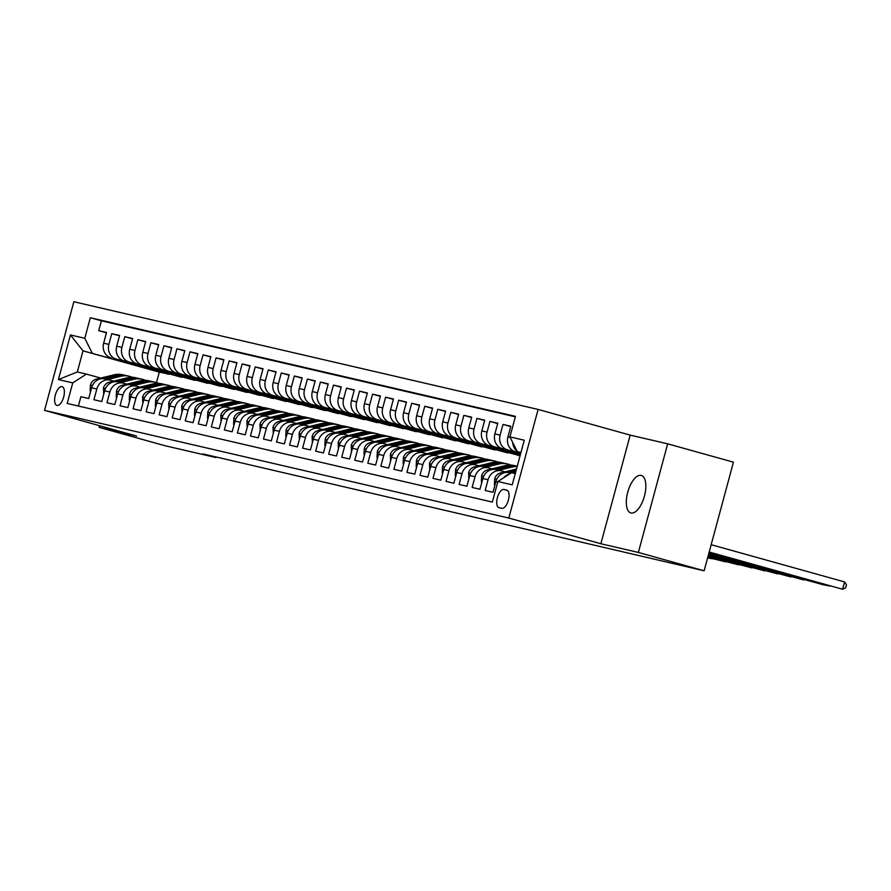 <?xml version="1.0" encoding="UTF-8"?>
<svg xmlns="http://www.w3.org/2000/svg" width="891" height="891" viewBox="0 0 891 891"><rect width="100%" height="100%" fill="white"/><g stroke="black" fill="none" stroke-linecap="round" stroke-linejoin="round"><path stroke-width="1.34" d="M630.995 512.982A19.457 8.565 -74.4 0 0 644.371 496.32A19.457 8.565 -74.4 0 0 641.297 475.449A19.457 8.565 -74.4 0 0 641.141 475.404A19.457 8.565 -74.4 0 0 627.776 492.077A19.457 8.565 -74.4 0 0 630.839 512.949A19.457 8.565 -74.4 0 0 630.995 512.982M56.968 405.438A9.734 4.277 -74.4 0 0 63.651 397.108A9.734 4.277 -74.4 0 0 62.114 386.672A9.734 4.277 -74.4 0 0 62.036 386.649A9.734 4.277 -74.4 0 0 55.353 394.991A9.734 4.277 -74.4 0 0 56.879 405.416A9.734 4.277 -74.4 0 0 56.968 405.438M538.119 409.437L73.853 301.748L44.55 410.361L508.806 518.05L538.119 409.437L630.182 435.12L600.879 543.744L638.368 552.442L667.671 443.818L630.182 435.12M667.671 443.818L733.438 462.173L704.135 570.786L638.368 552.442M78.386 406.04L80.903 396.695L88.732 398.511L91.617 387.797L96.829 389.011A12.162 10.926 -76.9 0 1 110.105 380.089A12.162 10.926 -76.9 0 1 110.529 380.201L113.792 381.114M96.829 389.011L93.945 399.725L101.763 401.54L104.659 390.826L109.871 392.029A12.162 10.926 -76.9 0 1 123.147 383.119A12.162 10.926 -76.9 0 1 123.571 383.23L126.834 384.132M109.871 392.029L106.987 402.743L114.805 404.559L117.701 393.844L122.913 395.058A12.162 10.926 -76.9 0 1 136.189 386.148A12.162 10.926 -76.9 0 1 136.601 386.249L139.876 387.162M122.913 395.058L120.029 405.773L127.847 407.588L130.743 396.874L135.955 398.088A12.162 10.926 -76.9 0 1 149.231 389.167A12.162 10.926 -76.9 0 1 149.643 389.278L152.918 390.191M135.955 398.088L133.071 408.802L140.889 410.617L143.785 399.903L148.997 401.106A12.162 10.926 -76.9 0 1 162.273 392.196A12.162 10.926 -76.9 0 1 162.685 392.296L165.96 393.209M148.997 401.106L146.102 411.82L153.931 413.636L156.827 402.921L162.039 404.135A12.162 10.926 -76.9 0 1 175.315 395.214A12.162 10.926 -76.9 0 1 175.727 395.326L178.991 396.239M162.039 404.135L159.144 414.85L166.973 416.665L169.858 405.951L175.081 407.154A12.162 10.926 -76.9 0 1 188.346 398.244A12.162 10.926 -76.9 0 1 188.769 398.355L192.033 399.257M175.081 407.154L172.186 417.868L180.015 419.683L182.9 408.969L188.124 410.183A12.162 10.926 -76.9 0 1 201.388 401.273A12.162 10.926 -76.9 0 1 201.811 401.373L205.075 402.286M188.124 410.183L185.228 420.897L193.057 422.713L195.942 411.998L201.166 413.212A12.162 10.926 -76.9 0 1 214.43 404.291A12.162 10.926 -76.9 0 1 214.854 404.403L218.117 405.316M201.166 413.212L198.27 423.927L206.099 425.742L208.984 415.028L214.208 416.231A12.162 10.926 -76.9 0 1 227.472 407.321A12.162 10.926 -76.9 0 1 227.896 407.421L231.159 408.334M214.208 416.231L211.312 426.945L219.141 428.76L222.026 418.046L227.238 419.26A12.162 10.926 -76.9 0 1 240.514 410.339A12.162 10.926 -76.9 0 1 240.938 410.45L244.201 411.364M227.238 419.26L224.354 429.974L232.172 431.79L235.068 421.075L240.28 422.278A12.162 10.926 -76.9 0 1 253.556 413.368A12.162 10.926 -76.9 0 1 253.98 413.48L257.243 414.393M240.28 422.278L237.396 432.993L245.214 434.808L248.11 424.094L253.322 425.308A12.162 10.926 -76.9 0 1 266.598 416.398A12.162 10.926 -76.9 0 1 267.022 416.498L270.285 417.411M253.322 425.308L250.438 436.022L258.256 437.837L261.152 427.123L266.364 428.337A12.162 10.926 -76.9 0 1 279.64 419.416A12.162 10.926 -76.9 0 1 280.052 419.527L283.327 420.441M266.364 428.337L263.48 439.051L271.298 440.867L274.194 430.153L279.406 431.355A12.162 10.926 -76.9 0 1 292.682 422.445A12.162 10.926 -76.9 0 1 293.094 422.557L296.369 423.459M279.406 431.355L276.522 442.07L284.34 443.885L287.236 433.171L292.448 434.385A12.162 10.926 -76.9 0 1 305.724 425.475A12.162 10.926 -76.9 0 1 306.136 425.575L309.4 426.488M292.448 434.385L289.553 445.099L297.382 446.914L300.278 436.2L305.49 437.403A12.162 10.926 -76.9 0 1 318.755 428.493A12.162 10.926 -76.9 0 1 319.178 428.604L322.442 429.518M305.49 437.403L302.595 448.128L310.424 449.933L313.309 439.218L318.533 440.432A12.162 10.926 -76.9 0 1 331.797 431.522A12.162 10.926 -76.9 0 1 332.22 431.623L335.484 432.536M318.533 440.432L315.637 451.147L323.466 452.962L326.351 442.248L331.575 443.462A12.162 10.926 -76.9 0 1 344.839 434.541A12.162 10.926 -76.9 0 1 345.262 434.652L348.526 435.565M331.575 443.462L328.679 454.176L336.508 455.992L339.393 445.277L344.617 446.48A12.162 10.926 -76.9 0 1 357.881 437.57A12.162 10.926 -76.9 0 1 358.305 437.681L361.568 438.584M344.617 446.48L341.721 457.194L349.55 459.01L352.435 448.296L357.659 449.51A12.162 10.926 -76.9 0 1 370.923 440.6A12.162 10.926 -76.9 0 1 371.347 440.7L374.61 441.613M357.659 449.51L354.763 460.224L362.581 462.039L365.477 451.325L370.689 452.539A12.162 10.926 -76.9 0 1 383.965 443.618A12.162 10.926 -76.9 0 1 384.389 443.729L387.652 444.642M370.689 452.539L367.805 463.253L375.623 465.069L378.519 454.343L383.731 455.557A12.162 10.926 -76.9 0 1 397.007 446.647A12.162 10.926 -76.9 0 1 397.431 446.747L400.694 447.661M383.731 455.557L380.847 466.271L388.665 468.087L391.561 457.373L396.773 458.587A12.162 10.926 -76.9 0 1 410.049 449.665A12.162 10.926 -76.9 0 1 410.461 449.777L413.736 450.69M396.773 458.587L393.889 469.301L401.707 471.116L404.603 460.402L409.815 461.605A12.162 10.926 -76.9 0 1 423.091 452.695A12.162 10.926 -76.9 0 1 423.503 452.806L426.778 453.708M409.815 461.605L406.931 472.319L414.749 474.135L417.645 463.42L422.857 464.634A12.162 10.926 -76.9 0 1 436.133 455.724A12.162 10.926 -76.9 0 1 436.545 455.824L439.82 456.738M422.857 464.634L419.962 475.349L427.791 477.164L430.687 466.45L435.899 467.664A12.162 10.926 -76.9 0 1 449.164 458.742A12.162 10.926 -76.9 0 1 449.587 458.854L452.851 459.767M435.899 467.664L433.004 478.378L440.833 480.193L443.718 469.479L448.941 470.682A12.162 10.926 -76.9 0 1 462.206 461.772A12.162 10.926 -76.9 0 1 462.629 461.872L465.893 462.785M448.941 470.682L446.046 481.396L453.875 483.212L456.76 472.497L461.983 473.711A12.162 10.926 -76.9 0 1 475.248 464.79A12.162 10.926 -76.9 0 1 475.671 464.902L478.935 465.815M461.983 473.711L459.088 484.426L466.917 486.241L469.802 475.527L475.026 476.73A12.162 10.926 -76.9 0 1 488.29 467.82A12.162 10.926 -76.9 0 1 488.714 467.931L491.977 468.844M475.026 476.73L472.13 487.444L479.959 489.259L482.844 478.545L488.068 479.759A12.162 10.926 -76.9 0 1 501.332 470.849A12.162 10.926 -76.9 0 1 501.756 470.949L505.019 471.862M488.068 479.759L485.172 490.473L492.99 492.289L495.886 481.574A12.162 10.926 -76.9 0 1 509.162 472.664L510.989 473.088M520.767 453.163L515.276 451.637A12.162 10.926 -76.9 0 1 507.926 436.958L510.821 426.243L502.992 424.428L510.721 426.577M520.622 453.731L502.234 448.607A12.162 10.926 103.1 0 1 494.884 433.928L497.779 423.214L489.95 421.398L497.679 423.559M520.467 454.31L489.204 445.578A12.162 10.926 103.1 0 1 481.842 430.899L484.737 420.184L476.908 418.369L484.648 420.53M520.311 454.878L476.162 442.56A12.162 10.926 103.1 0 1 468.8 427.88L471.695 417.166L463.866 415.351L471.606 417.5M520.155 455.446L463.12 439.53A12.162 10.926 103.1 0 1 455.758 424.851L458.653 414.137L450.835 412.321L458.564 414.482M450.078 436.501L520.066 455.791L450.078 436.501A12.162 10.926 103.1 0 1 442.727 421.833L445.611 411.107L437.793 409.303L445.522 411.453M508.683 452.862L437.035 433.483A12.162 10.926 103.1 0 1 429.685 418.803L432.569 408.089L424.751 406.274L432.48 408.434M495.641 449.832L423.993 430.453A12.162 10.926 103.1 0 1 416.643 415.774L419.527 405.06L411.709 403.244L419.438 405.405M482.599 446.803L410.951 427.435A12.162 10.926 103.1 0 1 403.601 412.756L406.485 402.041L398.667 400.226L406.396 402.376M469.557 443.785L397.909 424.406A12.162 10.926 103.1 0 1 390.559 409.726L393.454 399.012L385.625 397.197L393.354 399.357M456.515 440.755L384.867 421.376A12.162 10.926 103.1 0 1 377.517 406.708L380.412 395.983L372.583 394.167L380.312 396.328M443.484 437.737L371.825 418.358A12.162 10.926 103.1 0 1 364.475 403.679L367.37 392.964L359.541 391.149L367.27 393.31M430.442 434.708L358.795 415.329A12.162 10.926 103.1 0 1 351.433 400.649L354.328 389.935L346.499 388.12L354.239 390.28M417.4 431.678L345.753 412.31A12.162 10.926 103.1 0 1 338.391 397.631L341.286 386.917L333.457 385.101L341.197 387.251M404.358 428.66L332.711 409.281A12.162 10.926 103.1 0 1 325.349 394.602L328.244 383.887L320.415 382.072L328.155 384.233M391.316 425.631L319.669 406.251A12.162 10.926 103.1 0 1 312.318 391.572L315.202 380.858L307.384 379.043L315.113 381.203M378.274 422.612L306.627 403.233A12.162 10.926 103.1 0 1 299.276 388.554L302.16 377.84L294.342 376.024L302.071 378.185M365.232 419.583L293.585 400.204A12.162 10.926 103.1 0 1 286.234 385.525L289.118 374.81L281.3 372.995L289.029 375.156M352.19 416.554L280.542 397.186A12.162 10.926 103.1 0 1 273.192 382.506L276.076 371.792L268.258 369.977L275.987 372.126M339.148 413.535L267.5 394.156A12.162 10.926 103.1 0 1 260.15 379.477L263.045 368.763L255.216 366.947L262.945 369.108M326.106 410.506L254.458 391.127A12.162 10.926 103.1 0 1 247.108 376.447L250.003 365.733L242.174 363.918L249.903 366.078M313.064 407.488L241.416 388.108A12.162 10.926 103.1 0 1 234.066 373.429L236.961 362.715L229.132 360.9L236.861 363.049M300.033 404.458L228.374 385.079A12.162 10.926 103.1 0 1 221.024 370.4L223.919 359.686L216.09 357.87L223.819 360.031M286.991 401.429L215.344 382.05A12.162 10.926 103.1 0 1 207.982 367.382L210.877 356.667L203.048 354.852L210.788 357.001M273.949 398.411L202.302 379.031A12.162 10.926 103.1 0 1 194.94 364.352L197.835 353.638L190.006 351.822L197.746 353.983M260.907 395.381L189.26 376.002A12.162 10.926 103.1 0 1 181.909 361.323L184.793 350.608L176.975 348.793L184.704 350.954M247.865 392.352L176.218 372.984A12.162 10.926 103.1 0 1 168.867 358.305L171.751 347.59L163.933 345.775L171.662 347.924M234.823 389.334L163.176 369.954A12.162 10.926 103.1 0 1 155.825 355.275L158.709 344.561L150.891 342.745L158.62 344.906M221.781 386.304L150.134 366.925A12.162 10.926 103.1 0 1 142.783 352.257L145.667 341.531L137.849 339.727L145.578 341.877M208.739 383.286L137.091 363.907A12.162 10.926 103.1 0 1 129.741 349.227L132.625 338.513L124.807 336.698L132.536 338.858M195.697 380.257L124.049 360.877A12.162 10.926 103.1 0 1 116.699 346.198L119.594 335.484L111.765 333.668L119.494 335.829M704.135 570.786L202.925 453.909L216.079 457.573L216.235 456.994M506.779 490.128L503.905 489.471A9.422 4.143 -74.4 0 0 497.434 497.546A9.422 4.143 -74.4 0 0 498.927 507.647A9.422 4.143 -74.4 0 0 499.005 507.67L501.867 508.327A9.422 4.143 -74.4 0 0 508.338 500.263A9.422 4.143 -74.4 0 0 506.856 490.15A9.422 4.143 -74.4 0 0 506.779 490.128L506.934 490.173M169.624 374.209L159.3 372.126L83.008 350.842L77.305 371.97L86.438 374.097L72.75 382.896L67.204 403.445L492.333 502.067L497.88 481.519L511.568 472.709L515.265 473.567M72.75 382.896L58.405 379.577L70.445 334.949L84.79 338.279L90.325 317.731L515.466 416.342L509.919 436.891L524.264 440.221L512.225 484.849L497.88 481.519M182.655 377.227L116.231 359.062A12.162 10.926 -76.9 0 1 108.869 344.383L111.765 333.668M181.463 377.272L116.231 359.062M194.505 380.29L129.273 362.091A12.162 10.926 -76.9 0 1 121.911 347.412L124.807 336.698M207.547 383.319L142.315 365.11A12.162 10.926 -76.9 0 1 134.953 350.441L137.849 339.727M220.589 386.338L155.346 368.139A12.162 10.926 -76.9 0 1 147.995 353.46L150.891 342.745M233.631 389.367L168.388 371.168A12.162 10.926 -76.9 0 1 161.037 356.489L163.933 345.775M246.673 392.396L181.43 374.187A12.162 10.926 -76.9 0 1 174.079 359.507L176.975 348.793M259.715 395.415L194.472 377.216A12.162 10.926 -76.9 0 1 187.121 362.537L190.006 351.822M272.757 398.444L207.514 380.245A12.162 10.926 -76.9 0 1 200.163 365.566L203.048 354.852M285.788 401.462L220.556 383.264A12.162 10.926 -76.9 0 1 213.205 368.584L216.09 357.87M298.83 404.492L233.598 386.293A12.162 10.926 -76.9 0 1 226.247 371.614L229.132 360.9M311.872 407.521L246.64 389.311A12.162 10.926 -76.9 0 1 239.278 374.632L242.174 363.918M324.914 410.539L259.682 392.341A12.162 10.926 -76.9 0 1 252.32 377.661L255.216 366.947M337.956 413.569L272.724 395.37A12.162 10.926 -76.9 0 1 265.362 380.691L268.258 369.977M350.998 416.587L285.755 398.388A12.162 10.926 -76.9 0 1 278.404 383.709L281.3 372.995M364.04 419.616L298.797 401.418A12.162 10.926 -76.9 0 1 291.446 386.739L294.342 376.024M377.082 422.646L311.839 404.436A12.162 10.926 -76.9 0 1 304.488 389.757L307.384 379.043M390.124 425.664L324.881 407.465A12.162 10.926 -76.9 0 1 317.53 392.786L320.415 382.072M403.166 428.694L337.923 410.495A12.162 10.926 -76.9 0 1 330.572 395.816L333.457 385.101M416.197 431.723L350.965 413.513A12.162 10.926 -76.9 0 1 343.614 398.834L346.499 388.12M429.239 434.741L364.007 416.543A12.162 10.926 -76.9 0 1 356.656 401.863L359.541 391.149M442.281 437.771L377.049 419.561A12.162 10.926 -76.9 0 1 369.698 404.893L372.583 394.167M455.323 440.789L390.091 422.59A12.162 10.926 -76.9 0 1 382.729 407.911L385.625 397.197M468.365 443.818L403.133 425.62A12.162 10.926 -76.9 0 1 395.771 410.94L398.667 400.226M481.407 446.848L416.164 428.638A12.162 10.926 -76.9 0 1 408.813 413.959L411.709 403.244M494.449 449.866L429.206 431.667A12.162 10.926 -76.9 0 1 421.855 416.988L424.751 406.274M507.491 452.895L442.248 434.685A12.162 10.926 -76.9 0 1 434.897 420.017L437.793 409.303M520.221 455.223L468.332 440.744A12.162 10.926 -76.9 0 1 460.981 426.065L463.866 415.351M520.377 454.644L481.374 443.763A12.162 10.926 -76.9 0 1 474.023 429.083L476.908 418.369M520.522 454.076L494.416 446.792A12.162 10.926 -76.9 0 1 487.065 432.113L489.95 421.398M520.678 453.508L507.458 449.821A12.162 10.926 -76.9 0 1 500.107 435.142L502.992 424.428M520.834 452.94L520.5 452.84A12.162 10.926 -76.9 0 1 518.072 451.793M517.025 451.08A12.162 10.926 -76.9 0 1 512.704 442.448M515.332 416.832L101.374 320.816L98.723 330.65L106.452 332.8M111.007 357.859A12.162 10.926 103.1 0 1 103.657 343.18L106.552 332.466L98.723 330.65M455.29 437.715A12.162 10.926 -76.9 0 1 447.939 423.036L450.835 412.321M503.671 477.788A12.162 10.926 -76.9 0 1 509.685 473.923M86.438 374.097L100.75 378.085M520.968 452.428L517.27 451.57L509.919 436.891M520.923 452.595L517.27 451.57M99.569 425.709L99.124 427.357L164.891 445.7L216.079 457.573M99.124 427.357L136.624 436.044L44.55 410.361M600.879 543.744L508.806 518.05M159.3 372.126L156.471 382.595M168.421 374.242L83.008 350.842L70.445 334.949M496.532 469.746A12.162 10.926 103.1 0 0 496.12 469.635A12.162 10.926 103.1 0 0 482.844 478.545M483.49 466.717A12.162 10.926 103.1 0 0 483.078 466.606A12.162 10.926 103.1 0 0 469.802 475.527M515.031 453.408L520.299 454.922M470.459 463.688A12.162 10.926 103.1 0 0 470.036 463.587A12.162 10.926 103.1 0 0 456.76 472.497M502.001 450.378L520.144 455.49M457.417 460.669A12.162 10.926 103.1 0 0 456.994 460.558A12.162 10.926 103.1 0 0 443.718 469.479M488.959 447.349L507.569 452.595M444.375 457.64A12.162 10.926 103.1 0 0 443.952 457.54A12.162 10.926 103.1 0 0 430.687 466.45M475.917 444.331L494.527 449.576M431.333 454.622A12.162 10.926 103.1 0 0 430.91 454.51A12.162 10.926 103.1 0 0 417.645 463.42M462.875 441.301L481.485 446.547M418.291 451.592A12.162 10.926 103.1 0 0 417.868 451.481A12.162 10.926 103.1 0 0 404.603 460.402M449.832 438.283L468.443 443.529M405.249 448.563A12.162 10.926 103.1 0 0 404.826 448.463A12.162 10.926 103.1 0 0 391.561 457.373M436.79 435.254L455.401 440.499M392.207 445.545A12.162 10.926 103.1 0 0 391.784 445.433A12.162 10.926 103.1 0 0 378.519 454.343M423.748 432.224L442.359 437.47M379.165 442.515A12.162 10.926 103.1 0 0 378.753 442.415A12.162 10.926 103.1 0 0 365.477 451.325M410.706 429.206L429.317 434.452M366.123 439.497A12.162 10.926 103.1 0 0 365.711 439.386A12.162 10.926 103.1 0 0 352.435 448.296M397.664 426.176L416.286 431.422M353.081 436.467A12.162 10.926 103.1 0 0 352.669 436.356A12.162 10.926 103.1 0 0 339.393 445.277M384.622 423.158L403.244 428.404M340.05 433.438A12.162 10.926 103.1 0 0 339.627 433.338A12.162 10.926 103.1 0 0 326.351 442.248M371.58 420.129L390.202 425.375M327.008 430.42A12.162 10.926 103.1 0 0 326.585 430.308A12.162 10.926 103.1 0 0 313.309 439.218M358.55 417.099L377.16 422.345M313.966 427.39A12.162 10.926 103.1 0 0 313.543 427.279A12.162 10.926 103.1 0 0 300.278 436.2M345.508 414.081L364.118 419.327M300.924 424.372A12.162 10.926 103.1 0 0 300.501 424.261A12.162 10.926 103.1 0 0 287.236 433.171M332.466 411.052L351.076 416.297M287.882 421.343A12.162 10.926 103.1 0 0 287.459 421.231A12.162 10.926 103.1 0 0 274.194 430.153M319.423 408.033L338.034 413.279M274.84 418.313A12.162 10.926 103.1 0 0 274.417 418.213A12.162 10.926 103.1 0 0 261.152 427.123M306.381 405.004L324.992 410.25M261.798 415.295A12.162 10.926 103.1 0 0 261.375 415.184A12.162 10.926 103.1 0 0 248.11 424.094M293.339 401.975L311.95 407.22M248.756 412.266A12.162 10.926 103.1 0 0 248.344 412.154A12.162 10.926 103.1 0 0 235.068 421.075M280.297 398.956L298.908 404.202M235.714 409.236A12.162 10.926 103.1 0 0 235.302 409.136A12.162 10.926 103.1 0 0 222.026 418.046M267.255 395.927L285.877 401.173M222.672 406.218A12.162 10.926 103.1 0 0 222.26 406.107A12.162 10.926 103.1 0 0 208.984 415.028M254.213 392.898L272.835 398.143M209.641 403.189A12.162 10.926 103.1 0 0 209.218 403.088A12.162 10.926 103.1 0 0 195.942 411.998M241.171 389.879L259.793 395.125M196.599 400.17A12.162 10.926 103.1 0 0 196.176 400.059A12.162 10.926 103.1 0 0 182.9 408.969M228.141 386.85L246.751 392.096M183.557 397.141A12.162 10.926 103.1 0 0 183.134 397.03A12.162 10.926 103.1 0 0 169.858 405.951M215.099 383.832L233.709 389.077M170.515 394.112A12.162 10.926 103.1 0 0 170.092 394.011A12.162 10.926 103.1 0 0 156.827 402.921M202.057 380.802L220.667 386.048M157.473 391.093A12.162 10.926 103.1 0 0 157.05 390.982A12.162 10.926 103.1 0 0 143.785 399.903M189.015 377.773L207.625 383.019M144.431 388.064A12.162 10.926 103.1 0 0 144.008 387.964A12.162 10.926 103.1 0 0 130.743 396.874M175.972 374.755L194.583 380M131.389 385.046A12.162 10.926 103.1 0 0 130.966 384.934A12.162 10.926 103.1 0 0 117.701 393.844M162.93 371.725L181.541 376.971M118.347 382.016A12.162 10.926 103.1 0 0 117.935 381.905A12.162 10.926 103.1 0 0 104.659 390.826M149.888 368.707L168.499 373.953M101.374 320.816L90.325 317.731M84.79 338.279L92.141 352.959M105.305 378.987A12.162 10.926 103.1 0 0 104.893 378.887A12.162 10.926 103.1 0 0 91.617 387.797M58.405 379.577L77.305 371.97M709.191 552.03L842.619 589.252L844.601 581.923L711.174 544.691M709.113 552.309L842.619 589.252L845.659 587.782L846.45 584.841L844.601 581.923M709.036 552.598L829.655 585.944M512.949 473.032L515.588 472.386M494.405 484.904L494.694 478.734A8.064 7.239 -76.9 0 1 500.363 472.998L516.479 469.056M708.969 552.888L823.061 584.719L829.978 586.033M509.407 472.72L515.922 471.116M516.145 470.325L507.547 472.43M500.475 474.647A8.064 7.239 103.1 0 0 498.804 476.184M708.891 553.166L816.613 582.926M498.837 470.27L511.724 467.118A23.266 20.894 -76.9 0 1 517.159 466.572M481.363 481.886L481.652 475.716A8.064 7.239 -76.9 0 1 487.321 469.98L505.197 465.603A23.266 20.894 -76.9 0 1 514.085 465.525L516.557 466.104A23.266 20.894 103.1 0 0 507.681 466.171L494.505 469.401M708.813 553.456L816.947 583.015M496.365 469.691L509.24 466.539A23.266 20.894 -76.9 0 1 517.237 466.283A23.266 20.894 103.1 0 0 516.557 466.104M487.433 471.617A8.064 7.239 103.1 0 0 485.762 473.154M708.735 553.745L803.582 579.896M485.795 467.24L498.682 464.088A23.266 20.894 -76.9 0 1 507.558 464.011A23.266 20.894 -76.9 0 1 510.755 465.057M468.866 478.99L468.61 472.687A8.064 7.239 -76.9 0 1 474.279 466.951L492.166 462.574A23.266 20.894 -76.9 0 1 501.043 462.496L503.515 463.075A23.266 20.894 103.1 0 0 494.639 463.153L481.474 466.372M708.657 554.024L803.905 579.985M483.323 466.672L496.209 463.509A23.266 20.894 -76.9 0 1 505.086 463.443L507.558 464.011M504.295 463.275A23.266 20.894 103.1 0 0 503.515 463.075M474.391 468.599A8.064 7.239 103.1 0 0 472.72 470.125M708.579 554.313L790.54 576.867M472.765 464.222L485.64 461.059A23.266 20.894 -76.9 0 1 494.516 460.992A23.266 20.894 -76.9 0 1 497.713 462.039M455.29 475.839L455.568 469.657A8.064 7.239 -76.9 0 1 461.237 463.933L479.124 459.556A23.266 20.894 -76.9 0 1 488.001 459.478L490.484 460.046A23.266 20.894 103.1 0 0 481.597 460.124L468.432 463.353M708.501 554.592L790.863 576.967M470.281 463.643L483.167 460.491A23.266 20.894 -76.9 0 1 492.044 460.413L494.516 460.992M491.253 460.246A23.266 20.894 103.1 0 0 490.484 460.046M461.349 465.57A8.064 7.239 103.1 0 0 459.678 467.107M708.423 554.881L777.498 573.849M459.723 461.193L472.598 458.041A23.266 20.894 -76.9 0 1 481.485 457.963A23.266 20.894 -76.9 0 1 484.671 459.01M442.248 472.809L442.526 466.639A8.064 7.239 -76.9 0 1 448.195 460.903L466.082 456.526A23.266 20.894 -76.9 0 1 474.959 456.448L477.442 457.027A23.266 20.894 103.1 0 0 468.555 457.105L455.39 460.324M708.345 555.171L777.821 573.938M457.239 460.614L470.125 457.462A23.266 20.894 -76.9 0 1 479.002 457.384L481.485 457.963M478.222 457.228A23.266 20.894 103.1 0 0 477.442 457.027M448.307 462.54A8.064 7.239 103.1 0 0 446.647 464.077M708.267 555.449L764.456 570.819M446.681 458.163L459.556 455.011A23.266 20.894 -76.9 0 1 468.443 454.933A23.266 20.894 -76.9 0 1 471.629 455.992M429.752 469.913L429.484 463.61A8.064 7.239 -76.9 0 1 435.164 457.874L453.04 453.497A23.266 20.894 -76.9 0 1 461.917 453.43L464.4 453.998A23.266 20.894 103.1 0 0 455.513 454.076L442.348 457.295M708.189 555.739L764.779 570.908M444.197 457.595L457.083 454.443A23.266 20.894 -76.9 0 1 465.96 454.365L468.443 454.933M465.18 454.198A23.266 20.894 103.1 0 0 464.4 453.998M435.265 459.522A8.064 7.239 103.1 0 0 433.605 461.048M708.122 556.017L751.414 567.801M433.639 455.145L446.514 451.993A23.266 20.894 -76.9 0 1 455.401 451.915A23.266 20.894 -76.9 0 1 458.587 452.962M416.164 466.761L416.442 460.591A8.064 7.239 -76.9 0 1 422.122 454.856L439.998 450.478A23.266 20.894 -76.9 0 1 448.875 450.4L451.358 450.98A23.266 20.894 103.1 0 0 442.471 451.046L429.306 454.276M708.044 556.307L751.737 567.89M431.155 454.566L444.041 451.414A23.266 20.894 -76.9 0 1 452.918 451.336L455.401 451.915M452.138 451.169A23.266 20.894 103.1 0 0 451.358 450.98M422.234 456.493A8.064 7.239 103.1 0 0 420.563 458.03M707.966 556.597L738.372 564.771M420.597 452.116L433.471 448.964A23.266 20.894 -76.9 0 1 442.359 448.886A23.266 20.894 -76.9 0 1 445.556 449.933M403.122 463.732L403.4 457.562A8.064 7.239 -76.9 0 1 409.08 451.826L426.956 447.449A23.266 20.894 -76.9 0 1 435.833 447.371L438.316 447.95A23.266 20.894 103.1 0 0 429.44 448.028L416.264 451.247M707.888 556.875L738.695 564.861M418.113 451.548L430.999 448.385A23.266 20.894 -76.9 0 1 439.876 448.318L442.359 448.886M439.096 448.151A23.266 20.894 103.1 0 0 438.316 447.95M409.192 453.474A8.064 7.239 103.1 0 0 407.521 455M707.81 557.165L725.33 561.742M407.555 449.097L420.441 445.934A23.266 20.894 -76.9 0 1 429.317 445.868A23.266 20.894 -76.9 0 1 432.514 446.914M390.626 460.836L390.358 454.533A8.064 7.239 -76.9 0 1 396.038 448.808L413.914 444.42A23.266 20.894 -76.9 0 1 422.802 444.353L425.274 444.921A23.266 20.894 103.1 0 0 416.398 444.999L403.222 448.229M707.732 557.454L725.653 561.831M405.082 448.518L417.957 445.366A23.266 20.894 -76.9 0 1 426.845 445.288L429.317 445.868M426.054 445.121A23.266 20.894 103.1 0 0 425.274 444.921M396.15 450.445A8.064 7.239 103.1 0 0 394.479 451.982M707.654 557.733L712.288 558.724M394.513 446.068L407.399 442.916A23.266 20.894 -76.9 0 1 416.275 442.838A23.266 20.894 -76.9 0 1 419.472 443.885M377.038 457.684L377.316 451.514A8.064 7.239 -76.9 0 1 382.996 445.778L400.872 441.401A23.266 20.894 -76.9 0 1 409.76 441.323L412.232 441.903A23.266 20.894 103.1 0 0 403.356 441.969L390.18 445.199M707.599 557.933L712.611 558.813M392.04 445.489L404.915 442.337A23.266 20.894 -76.9 0 1 413.803 442.259L416.275 442.838M413.012 442.092A23.266 20.894 103.1 0 0 412.232 441.903M383.108 447.416A8.064 7.239 103.1 0 0 381.437 448.953M381.471 443.039L394.357 439.887A23.266 20.894 -76.9 0 1 403.233 439.809A23.266 20.894 -76.9 0 1 406.43 440.856M363.996 454.655L364.285 448.485A8.064 7.239 -76.9 0 1 369.954 442.749L387.83 438.372A23.266 20.894 -76.9 0 1 396.718 438.294L399.19 438.873A23.266 20.894 103.1 0 0 390.314 438.951L377.138 442.17M378.998 442.471L391.873 439.308A23.266 20.894 -76.9 0 1 400.761 439.241L403.233 439.809M399.97 439.074A23.266 20.894 103.1 0 0 399.19 438.873M370.066 444.397A8.064 7.239 103.1 0 0 368.395 445.923M368.429 440.02L381.315 436.857A23.266 20.894 -76.9 0 1 390.191 436.79A23.266 20.894 -76.9 0 1 393.388 437.837M351.5 451.759L351.243 445.455A8.064 7.239 -76.9 0 1 356.912 439.731L374.788 435.354A23.266 20.894 -76.9 0 1 383.676 435.276L386.148 435.844A23.266 20.894 103.1 0 0 377.272 435.922L364.096 439.152M365.956 439.441L378.831 436.289A23.266 20.894 -76.9 0 1 387.719 436.211L390.191 436.79M386.928 436.044A23.266 20.894 103.1 0 0 386.148 435.844M357.024 441.368A8.064 7.239 103.1 0 0 355.353 442.905M355.386 436.991L368.273 433.839A23.266 20.894 -76.9 0 1 377.149 433.761A23.266 20.894 -76.9 0 1 380.346 434.808M338.457 448.741L338.201 442.437A8.064 7.239 -76.9 0 1 343.87 436.701L361.757 432.324A23.266 20.894 -76.9 0 1 370.634 432.246L373.106 432.826A23.266 20.894 103.1 0 0 364.23 432.903L351.065 436.122M352.914 436.412L365.789 433.26A23.266 20.894 -76.9 0 1 374.677 433.182L377.149 433.761M373.886 433.026A23.266 20.894 103.1 0 0 373.106 432.826M343.982 438.339A8.064 7.239 103.1 0 0 342.311 439.876M342.356 433.962L355.231 430.81A23.266 20.894 -76.9 0 1 364.107 430.732A23.266 20.894 -76.9 0 1 367.304 431.79M324.881 445.589L325.159 439.408A8.064 7.239 -76.9 0 1 330.828 433.683L348.715 429.295A23.266 20.894 -76.9 0 1 357.592 429.228L360.064 429.796A23.266 20.894 103.1 0 0 351.188 429.874L338.023 433.104M339.872 433.394L352.758 430.242A23.266 20.894 -76.9 0 1 361.635 430.164L364.107 430.732M360.844 429.997A23.266 20.894 103.1 0 0 360.064 429.796M330.94 435.32A8.064 7.239 103.1 0 0 329.269 436.857M329.314 430.943L342.189 427.791A23.266 20.894 -76.9 0 1 351.076 427.713A23.266 20.894 -76.9 0 1 354.262 428.76M312.385 442.682L312.117 436.39A8.064 7.239 -76.9 0 1 317.786 430.654L335.673 426.277A23.266 20.894 -76.9 0 1 344.55 426.199L347.033 426.778A23.266 20.894 103.1 0 0 338.146 426.845L324.981 430.075M326.83 430.364L339.716 427.212A23.266 20.894 -76.9 0 1 348.593 427.134L351.076 427.713M347.802 426.967A23.266 20.894 103.1 0 0 347.033 426.778M317.898 432.291A8.064 7.239 103.1 0 0 316.238 433.828M316.272 427.914L329.147 424.762A23.266 20.894 -76.9 0 1 338.034 424.684A23.266 20.894 -76.9 0 1 341.22 425.731M299.343 439.664L299.075 433.36A8.064 7.239 -76.9 0 1 304.755 427.624L322.631 423.247A23.266 20.894 -76.9 0 1 331.508 423.169L333.991 423.748A23.266 20.894 103.1 0 0 325.104 423.826L311.939 427.045M313.788 427.346L326.674 424.183A23.266 20.894 -76.9 0 1 335.551 424.116L338.034 424.684M334.771 423.949A23.266 20.894 103.1 0 0 333.991 423.748M304.856 429.273A8.064 7.239 103.1 0 0 303.196 430.799M303.23 424.896L316.105 421.733A23.266 20.894 -76.9 0 1 324.992 421.666A23.266 20.894 -76.9 0 1 328.178 422.713M285.755 436.512L286.033 430.331A8.064 7.239 -76.9 0 1 291.713 424.606L309.589 420.229A23.266 20.894 -76.9 0 1 318.466 420.151L320.949 420.719A23.266 20.894 103.1 0 0 312.062 420.797L298.897 424.027M300.746 424.316L313.632 421.165A23.266 20.894 -76.9 0 1 322.509 421.087L324.992 421.666M321.729 420.92A23.266 20.894 103.1 0 0 320.949 420.719M291.825 426.243A8.064 7.239 103.1 0 0 290.154 427.78M290.188 421.866L303.063 418.714A23.266 20.894 -76.9 0 1 311.95 418.636A23.266 20.894 -76.9 0 1 315.136 419.683M273.259 433.605L272.991 427.312A8.064 7.239 -76.9 0 1 278.671 421.577L296.547 417.2A23.266 20.894 -76.9 0 1 305.424 417.122L307.907 417.701A23.266 20.894 103.1 0 0 299.02 417.779L285.855 420.998M287.704 421.287L300.59 418.135A23.266 20.894 -76.9 0 1 309.467 418.057L311.95 418.636M308.687 417.901A23.266 20.894 103.1 0 0 307.907 417.701M278.783 423.214A8.064 7.239 103.1 0 0 277.112 424.751M277.146 418.837L290.032 415.685A23.266 20.894 -76.9 0 1 298.908 415.607A23.266 20.894 -76.9 0 1 302.105 416.665M260.217 430.587L259.949 424.283A8.064 7.239 -76.9 0 1 265.629 418.547L283.505 414.17A23.266 20.894 -76.9 0 1 292.393 414.103L294.865 414.671A23.266 20.894 103.1 0 0 285.989 414.749L272.813 417.979M274.673 418.269L287.548 415.117A23.266 20.894 -76.9 0 1 296.425 415.039L298.908 415.607M295.645 414.872A23.266 20.894 103.1 0 0 294.865 414.671M265.741 420.196A8.064 7.239 103.1 0 0 264.07 421.733M264.104 415.819L276.99 412.667A23.266 20.894 -76.9 0 1 285.866 412.589A23.266 20.894 -76.9 0 1 289.063 413.636M247.175 427.557L246.907 421.265A8.064 7.239 -76.9 0 1 252.587 415.529L270.463 411.152A23.266 20.894 -76.9 0 1 279.351 411.074L281.823 411.653A23.266 20.894 103.1 0 0 272.947 411.72L259.771 414.95M261.631 415.239L274.506 412.088A23.266 20.894 -76.9 0 1 283.394 412.01L285.866 412.589M282.603 411.842A23.266 20.894 103.1 0 0 281.823 411.653M252.699 417.166A8.064 7.239 103.1 0 0 251.028 418.703M251.062 412.789L263.948 409.637A23.266 20.894 -76.9 0 1 272.824 409.559A23.266 20.894 -76.9 0 1 276.021 410.606M233.587 424.406L233.876 418.235A8.064 7.239 -76.9 0 1 239.545 412.5L257.421 408.123A23.266 20.894 -76.9 0 1 266.309 408.045L268.781 408.624A23.266 20.894 103.1 0 0 259.905 408.702L246.729 411.92M248.589 412.221L261.464 409.058A23.266 20.894 -76.9 0 1 270.352 408.991L272.824 409.559M269.561 408.824A23.266 20.894 103.1 0 0 268.781 408.624M239.657 414.148A8.064 7.239 103.1 0 0 237.986 415.674M238.02 409.771L250.906 406.608A23.266 20.894 -76.9 0 1 259.782 406.541A23.266 20.894 -76.9 0 1 262.979 407.588M221.091 421.51L220.834 415.206A8.064 7.239 -76.9 0 1 226.503 409.481L244.379 405.104A23.266 20.894 -76.9 0 1 253.267 405.026L255.739 405.594A23.266 20.894 103.1 0 0 246.863 405.672L233.687 408.902M235.547 409.192L248.422 406.04A23.266 20.894 -76.9 0 1 257.31 405.962L259.782 406.541M256.519 405.795A23.266 20.894 103.1 0 0 255.739 405.594M226.615 411.119A8.064 7.239 103.1 0 0 224.944 412.656M224.977 406.741L237.864 403.59A23.266 20.894 -76.9 0 1 246.74 403.512A23.266 20.894 -76.9 0 1 249.937 404.559M207.503 418.358L207.792 412.188A8.064 7.239 -76.9 0 1 213.461 406.452L231.337 402.075A23.266 20.894 -76.9 0 1 240.225 401.997L242.697 402.576A23.266 20.894 103.1 0 0 233.821 402.654L220.645 405.873M222.505 406.162L235.38 403.01A23.266 20.894 -76.9 0 1 244.268 402.932L246.74 403.512M243.477 402.777A23.266 20.894 103.1 0 0 242.697 402.576M213.573 408.089A8.064 7.239 103.1 0 0 211.902 409.626M211.947 403.712L224.822 400.56A23.266 20.894 -76.9 0 1 233.698 400.482A23.266 20.894 -76.9 0 1 236.895 401.54M194.472 415.329L194.75 409.158A8.064 7.239 -76.9 0 1 200.419 403.423L218.306 399.045A23.266 20.894 -76.9 0 1 227.183 398.979L229.655 399.547A23.266 20.894 103.1 0 0 220.779 399.625L207.614 402.855M209.463 403.144L222.349 399.992A23.266 20.894 -76.9 0 1 231.226 399.914L233.698 400.482M230.435 399.747A23.266 20.894 103.1 0 0 229.655 399.547M200.531 405.071A8.064 7.239 103.1 0 0 198.86 406.597M198.905 400.694L211.78 397.542A23.266 20.894 -76.9 0 1 220.667 397.464A23.266 20.894 -76.9 0 1 223.853 398.511M181.976 412.433L181.708 406.14A8.064 7.239 -76.9 0 1 187.377 400.404L205.264 396.027A23.266 20.894 -76.9 0 1 214.141 395.949L216.624 396.528A23.266 20.894 103.1 0 0 207.737 396.595L194.572 399.825M196.421 400.115L209.307 396.963A23.266 20.894 -76.9 0 1 218.184 396.885L220.667 397.464M217.393 396.718A23.266 20.894 103.1 0 0 216.624 396.528M187.489 402.041A8.064 7.239 103.1 0 0 185.818 403.578M185.863 397.664L198.738 394.513A23.266 20.894 -76.9 0 1 207.625 394.435A23.266 20.894 -76.9 0 1 210.811 395.481M168.934 409.415L168.666 403.111A8.064 7.239 -76.9 0 1 174.346 397.375L192.222 392.998A23.266 20.894 -76.9 0 1 201.099 392.92L203.582 393.499A23.266 20.894 103.1 0 0 194.695 393.577L181.53 396.796M183.379 397.096L196.265 393.933A23.266 20.894 -76.9 0 1 205.142 393.867L207.625 394.435M204.362 393.699A23.266 20.894 103.1 0 0 203.582 393.499M174.447 399.023A8.064 7.239 103.1 0 0 172.787 400.549M172.821 394.646L185.696 391.483A23.266 20.894 -76.9 0 1 194.583 391.416A23.266 20.894 -76.9 0 1 197.769 392.463M155.346 406.263L155.624 400.081A8.064 7.239 -76.9 0 1 161.304 394.357L179.18 389.98A23.266 20.894 -76.9 0 1 188.057 389.902L190.54 390.47A23.266 20.894 103.1 0 0 181.653 390.548L168.488 393.777M170.337 394.067L183.223 390.915A23.266 20.894 -76.9 0 1 192.1 390.837L194.583 391.416M191.32 390.67A23.266 20.894 103.1 0 0 190.54 390.47M161.416 395.994A8.064 7.239 103.1 0 0 159.745 397.531M159.779 391.617L172.654 388.465A23.266 20.894 -76.9 0 1 181.541 388.387A23.266 20.894 -76.9 0 1 184.727 389.434M142.85 403.356L142.582 397.063A8.064 7.239 -76.9 0 1 148.262 391.327L166.138 386.95A23.266 20.894 -76.9 0 1 175.015 386.872L177.498 387.451A23.266 20.894 103.1 0 0 168.611 387.529L155.446 390.748M157.295 391.038L170.181 387.886A23.266 20.894 -76.9 0 1 179.058 387.808L181.541 388.387M178.278 387.652A23.266 20.894 103.1 0 0 177.498 387.451M148.374 392.964A8.064 7.239 103.1 0 0 146.703 394.501M146.737 388.587L159.623 385.435A23.266 20.894 -76.9 0 1 168.499 385.358A23.266 20.894 -76.9 0 1 171.696 386.404M129.262 400.204L129.54 394.034A8.064 7.239 -76.9 0 1 135.22 388.298L153.096 383.921A23.266 20.894 -76.9 0 1 161.973 383.854L164.456 384.422A23.266 20.894 103.1 0 0 155.58 384.5L142.404 387.719M144.264 388.019L157.139 384.856A23.266 20.894 -76.9 0 1 166.016 384.789L168.499 385.358M165.236 384.622A23.266 20.894 103.1 0 0 164.456 384.422M135.332 389.946A8.064 7.239 103.1 0 0 133.661 391.472M133.695 385.569L146.581 382.406A23.266 20.894 -76.9 0 1 155.457 382.339A23.266 20.894 -76.9 0 1 158.654 383.386M116.22 397.186L116.498 391.015A8.064 7.239 -76.9 0 1 122.178 385.28L140.054 380.903A23.266 20.894 -76.9 0 1 148.942 380.825L151.414 381.393A23.266 20.894 103.1 0 0 142.538 381.471L129.362 384.7M131.222 384.99L144.097 381.838A23.266 20.894 -76.9 0 1 152.985 381.76L155.457 382.339M152.194 381.593A23.266 20.894 103.1 0 0 151.414 381.393M122.29 386.917A8.064 7.239 103.1 0 0 120.619 388.454M120.653 382.54L133.539 379.388A23.266 20.894 -76.9 0 1 142.415 379.31A23.266 20.894 -76.9 0 1 145.612 380.357M103.724 394.29L103.456 387.986A8.064 7.239 -76.9 0 1 109.136 382.25L127.012 377.873A23.266 20.894 -76.9 0 1 135.9 377.795L138.372 378.374A23.266 20.894 103.1 0 0 129.496 378.452L116.32 381.671M118.18 381.961L131.055 378.809A23.266 20.894 -76.9 0 1 139.943 378.731L142.415 379.31M139.152 378.575A23.266 20.894 103.1 0 0 138.372 378.374M109.248 383.887A8.064 7.239 103.1 0 0 107.577 385.424M107.611 379.51L120.497 376.358A23.266 20.894 -76.9 0 1 129.373 376.28A23.266 20.894 -76.9 0 1 132.57 377.339M90.136 391.138L90.425 384.957A8.064 7.239 -76.9 0 1 96.094 379.232L113.97 374.844A23.266 20.894 -76.9 0 1 122.858 374.777L125.33 375.345A23.266 20.894 103.1 0 0 116.454 375.423L103.278 378.653M105.138 378.942L118.013 375.79A23.266 20.894 -76.9 0 1 126.901 375.712L129.373 376.28M126.11 375.545A23.266 20.894 103.1 0 0 125.33 375.345M96.206 380.869A8.064 7.239 103.1 0 0 94.535 382.406M124.049 360.877L129.273 362.091M137.091 363.907L142.315 365.11M150.134 366.925L155.346 368.139M163.176 369.954L168.388 371.168M176.218 372.984L181.43 374.187M189.26 376.002L194.472 377.216M202.302 379.031L207.514 380.245M215.344 382.05L220.556 383.264M228.374 385.079L233.598 386.293M241.416 388.108L246.64 389.311M254.458 391.127L259.682 392.341M267.5 394.156L272.724 395.37M280.542 397.186L285.755 398.388M293.585 400.204L298.797 401.418M306.627 403.233L311.839 404.436M319.669 406.251L324.881 407.465M332.711 409.281L337.923 410.495M345.753 412.31L350.965 413.513M358.795 415.329L364.007 416.543M371.825 418.358L377.049 419.561M384.867 421.376L390.091 422.59M397.909 424.406L403.133 425.62M410.951 427.435L416.164 428.638M423.993 430.453L429.206 431.667M437.035 433.483L442.248 434.685M463.12 439.53L468.332 440.744M476.162 442.56L481.374 443.763M489.204 445.578L494.416 446.792M502.234 448.607L507.458 449.821M515.276 451.637L520.5 452.84M507.926 436.958L510.209 437.481M103.657 343.18L108.869 344.383M116.699 346.198L121.911 347.412M129.741 349.227L134.953 350.441M142.783 352.257L147.995 353.46M155.825 355.275L161.037 356.489M168.867 358.305L174.079 359.507M181.909 361.323L187.121 362.537M194.94 364.352L200.163 365.566M207.982 367.382L213.205 368.584M221.024 370.4L226.247 371.614M234.066 373.429L239.278 374.632M247.108 376.447L252.32 377.661M260.15 379.477L265.362 380.691M273.192 382.506L278.404 383.709M286.234 385.525L291.446 386.739M299.276 388.554L304.488 389.757M312.318 391.572L317.53 392.786M325.349 394.602L330.572 395.816M338.391 397.631L343.614 398.834M351.433 400.649L356.656 401.863M364.475 403.679L369.698 404.893M377.517 406.708L382.729 407.911M390.559 409.726L395.771 410.94M403.601 412.756L408.813 413.959M416.643 415.774L421.855 416.988M429.685 418.803L434.897 420.017M442.727 421.833L447.939 423.036M455.758 424.851L460.981 426.065M468.8 427.88L474.023 429.083M481.842 430.899L487.065 432.113M494.884 433.928L500.107 435.142M495.886 481.574L497.746 482.009M507.491 490.462L503.905 489.471M494.683 478.89L496.699 479.358M500.363 472.998L502.379 473.466M481.641 475.861L483.657 476.329M509.24 466.539L511.724 467.118M505.197 465.603L507.681 466.171M487.321 469.98L489.337 470.448M468.599 472.843L470.615 473.31M496.209 463.509L498.682 464.088M492.166 462.574L494.639 463.153M474.279 466.951L476.295 467.419M455.557 469.813L457.573 470.281M483.167 460.491L485.64 461.059M479.124 459.556L481.597 460.124M461.237 463.933L463.253 464.4M442.515 466.795L444.531 467.263M470.125 457.462L472.598 458.041M466.082 456.526L468.555 457.105M448.195 460.903L450.222 461.371M429.473 463.765L431.489 464.233M457.083 454.443L459.556 455.011M453.04 453.497L455.513 454.076M435.164 457.874L437.18 458.342M416.431 460.736L418.458 461.204M444.041 451.414L446.514 451.993M439.998 450.478L442.471 451.046M422.122 454.856L424.138 455.323M403.4 457.718L405.416 458.186M430.999 448.385L433.471 448.964M426.956 447.449L429.44 448.028M409.08 451.826L411.096 452.294M390.358 454.688L392.374 455.156M417.957 445.366L420.441 445.934M413.914 444.42L416.398 444.999M396.038 448.808L398.054 449.276M377.316 451.67L379.332 452.138M404.915 442.337L407.399 442.916M400.872 441.401L403.356 441.969M382.996 445.778L385.012 446.246M364.274 448.641L366.29 449.109M391.873 439.308L394.357 439.887M387.83 438.372L390.314 438.951M369.954 442.749L371.97 443.217M351.232 445.611L353.248 446.079M378.831 436.289L381.315 436.857M374.788 435.354L377.272 435.922M356.912 439.731L358.928 440.199M338.19 442.593L340.206 443.061M365.789 433.26L368.273 433.839M361.757 432.324L364.23 432.903M343.87 436.701L345.886 437.169M325.148 439.564L327.164 440.031M352.758 430.242L355.231 430.81M348.715 429.295L351.188 429.874M330.828 433.683L332.844 434.151M312.106 436.534L314.122 437.002M339.716 427.212L342.189 427.791M335.673 426.277L338.146 426.845M317.786 430.654L319.813 431.121M299.064 433.516L301.08 433.984M326.674 424.183L329.147 424.762M322.631 423.247L325.104 423.826M304.755 427.624L306.771 428.092M286.022 430.487L288.038 430.954M313.632 421.165L316.105 421.733M309.589 420.229L312.062 420.797M291.713 424.606L293.729 425.074M272.98 427.468L275.007 427.936M300.59 418.135L303.063 418.714M296.547 417.2L299.02 417.779M278.671 421.577L280.687 422.044M259.949 424.439L261.965 424.907M287.548 415.117L290.032 415.685M283.505 414.17L285.989 414.749M265.629 418.547L267.645 419.026M246.907 421.41L248.923 421.877M274.506 412.088L276.99 412.667M270.463 411.152L272.947 411.72M252.587 415.529L254.603 415.997M233.865 418.391L235.881 418.859M261.464 409.058L263.948 409.637M257.421 408.123L259.905 408.702M239.545 412.5L241.561 412.967M220.823 415.362L222.839 415.83M248.422 406.04L250.906 406.608M244.379 405.104L246.863 405.672M226.503 409.481L228.519 409.949M207.781 412.344L209.797 412.811M235.38 403.01L237.864 403.59M231.337 402.075L233.821 402.654M213.461 406.452L215.477 406.92M194.739 409.314L196.755 409.782M222.349 399.992L224.822 400.56M218.306 399.045L220.779 399.625M200.419 403.423L202.435 403.89M181.697 406.285L183.713 406.753M209.307 396.963L211.78 397.542M205.264 396.027L207.737 396.595M187.377 400.404L189.404 400.872M168.655 403.267L170.671 403.734M196.265 393.933L198.738 394.513M192.222 392.998L194.695 393.577M174.346 397.375L176.362 397.843M155.613 400.237L157.629 400.705M183.223 390.915L185.696 391.483M179.18 389.98L181.653 390.548M161.304 394.357L163.32 394.824M142.571 397.219L144.598 397.687M170.181 387.886L172.654 388.465M166.138 386.95L168.611 387.529M148.262 391.327L150.278 391.795M129.54 394.19L131.556 394.657M157.139 384.856L159.623 385.435M153.096 383.921L155.58 384.5M135.22 388.298L137.236 388.766M116.498 391.16L118.514 391.628M144.097 381.838L146.581 382.406M140.054 380.903L142.538 381.471M122.178 385.28L124.194 385.747M103.456 388.142L105.472 388.61M131.055 378.809L133.539 379.388M127.012 377.873L129.496 378.452M109.136 382.25L111.152 382.718M90.414 385.112L92.43 385.58M118.013 375.79L120.497 376.358M113.97 374.844L116.454 375.423M96.094 379.232L98.11 379.7M496.12 469.635L501.332 470.849M483.078 466.606L488.29 467.82M470.036 463.587L475.248 464.79M456.994 460.558L462.206 461.772M443.952 457.54L449.164 458.742M430.91 454.51L436.133 455.724M417.868 451.481L423.091 452.695M404.826 448.463L410.049 449.665M391.784 445.433L397.007 446.647M378.753 442.415L383.965 443.618M365.711 439.386L370.923 440.6M352.669 436.356L357.881 437.57M339.627 433.338L344.839 434.541M326.585 430.308L331.797 431.522M313.543 427.279L318.755 428.493M300.501 424.261L305.724 425.475M287.459 421.231L292.682 422.445M274.417 418.213L279.64 419.416M261.375 415.184L266.598 416.398M248.344 412.154L253.556 413.368M235.302 409.136L240.514 410.339M222.26 406.107L227.472 407.321M209.218 403.088L214.43 404.291M196.176 400.059L201.388 401.273M183.134 397.03L188.346 398.244M170.092 394.011L175.315 395.214M157.05 390.982L162.273 392.196M144.008 387.964L149.231 389.167M130.966 384.934L136.189 386.148M117.935 381.905L123.147 383.119M104.893 378.887L110.105 380.089"/></g></svg>
